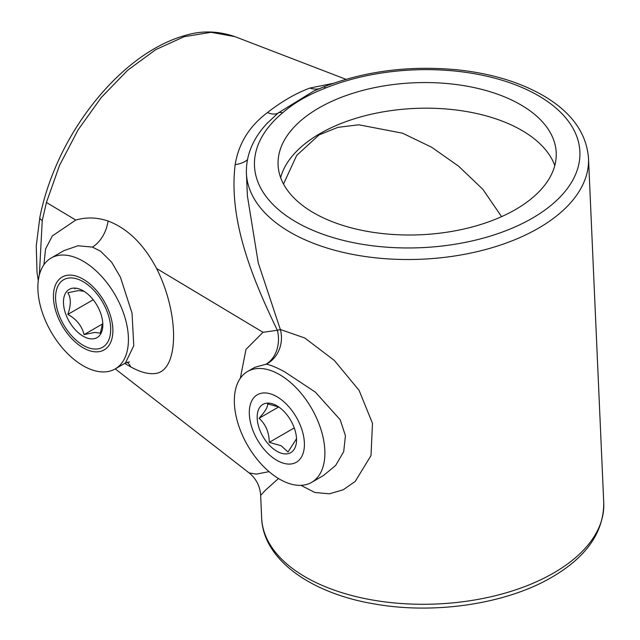 <?xml version="1.0" encoding="UTF-8"?>
<svg xmlns="http://www.w3.org/2000/svg" width="640" height="640" viewBox="0 0 640 640"><rect width="100%" height="100%" fill="white"/><g stroke="black" fill="none" stroke-linecap="round" stroke-linejoin="round"><path stroke-width="0.96" d="M42.24 220.608A8.352 3.472 -168.9 0 1 39.848 217.432C43.264 200.064 48.792 182.608 56.424 165.08C75.96 119.776 110.104 76.784 147.464 52.872C160.128 44.712 172.752 38.896 185.32 35.424C201.472 30.448 218.024 30.856 234.976 36.648L211.056 32.304L184.128 36.704L155.784 49.616L127.704 70.216L101.288 97.488L78.088 129.88L59.504 165.416L46.432 202.464L42.24 220.608L39.368 274.896M43.912 264.752L45.552 248.992L52.36 235.912L75.768 220.056C86.4 217.008 97.168 217.328 108.056 221.016C127.584 228.408 143.76 244.24 156.584 268.496C179.248 313.28 179.232 368.728 156.584 373.344C149.232 374.568 140.648 372.432 130.848 366.944L124.736 363.416M115.168 368.936L125.432 363.016L133.776 345.704L132.024 313.136L120.472 277.304L111.672 262.216L100.528 251.168L92.392 247.096L77.984 245.76L63.976 250.624L51.136 258.032A64.032 36.968 -120 0 0 41.32 309.344A64.032 36.968 -120 0 0 83.152 365.768A64.032 36.968 -120 0 0 115.168 368.936A64.032 36.968 -120 0 0 124.984 317.632A64.032 36.968 -120 0 0 83.152 261.208A64.032 36.968 -120 0 0 51.136 258.032M83.152 279.16A42.04 24.272 -120 0 0 62.128 277.08A42.04 24.272 -120 0 0 55.688 310.768A42.04 24.272 -120 0 0 83.152 347.808A42.04 24.272 -120 0 0 104.168 349.896A42.04 24.272 -120 0 0 110.616 316.208A42.04 24.272 -120 0 0 83.152 279.16M283.504 184.04L296.68 155.432L319.08 134.904L337.864 127.352L358.824 124.792L402.576 133.208L431.672 147.248L458.544 166.152L482.816 189.264L501.568 216.648M515.44 209.584A139.2 76.048 -2.5 0 0 556.208 152.632A139.2 76.048 -2.5 0 0 468.864 86.528A139.2 76.048 -2.5 0 0 318.856 107.984A139.2 76.048 -2.5 0 0 278.088 164.928A139.2 76.048 -2.5 0 0 365.424 231.032A139.2 76.048 -2.5 0 0 515.44 209.584M554.784 165.528A139.2 76.048 -2.5 0 0 458.888 110.36A139.2 76.048 -2.5 0 0 319.984 133.608A139.2 76.048 -2.5 0 0 280.64 177.656M115.24 368.896L249.128 472.92L256.256 474.128L269.056 471.656M240.336 378.232L245.976 349.416L263.024 332.296L277.36 330.272C250.544 274.864 228.608 218.488 235.168 164.64C238.624 143.464 249.392 126.104 267.472 112.568C281.736 101.424 295.896 93.248 309.944 88.048L333.056 83.392M311.624 482.368L323.432 475.552L335.664 465.456L343.704 451.632L345.432 435.712L340.176 419.728L315.328 392.096L284.576 371.768C276.952 367.648 270.864 365.112 266.32 364.144L254.832 367.28L247.6 371.464A64.032 36.968 -120 0 0 237.784 422.768A64.032 36.968 -120 0 0 279.616 479.192A64.032 36.968 -120 0 0 311.624 482.368A64.032 36.968 -120 0 0 321.44 431.056A64.032 36.968 -120 0 0 279.616 374.632A64.032 36.968 -120 0 0 247.6 371.464M603.752 502.968C603.68 532.36 586.384 557.104 551.88 577.2C506.888 603.656 436.328 614.456 376.752 604.344C312.096 594.168 263.184 560.208 261.656 518.096A171.216 93.544 -2.5 0 0 369.088 599.4A171.216 93.544 -2.5 0 0 553.608 573.016A171.216 93.544 -2.5 0 0 603.752 502.968L588.504 158.208A171.216 93.544 177.5 0 1 538.36 228.256A171.216 93.544 177.5 0 1 353.84 254.632A171.216 93.544 177.5 0 1 246.408 173.336L247.408 196L258.272 262.992L280.352 329.504L304.744 337.976L334.312 360.416L359.072 390.32L372.488 423.344L370.992 455.632L355.224 481.416L343.216 489.784L329.392 493.816L314.84 492.488L300.936 485.344M278.464 478.52L265.48 490.168L260.648 495.376L261.656 518.096M325.768 87.936C308.256 94.672 293.864 102.976 282.6 112.856A162.864 88.976 -2.5 0 0 384.872 247.048A162.864 88.976 -2.5 0 0 576.712 136.296A162.864 88.976 -2.5 0 0 325.768 87.936A8.352 3.784 -111.9 0 0 322.96 87.176L313.856 90.984L277.992 113.12A8.352 5.688 50.1 0 1 282.6 112.856M266.12 364.128A27.84 21.504 88 0 0 277.36 330.272L280.352 329.504A27.84 24.12 -83.2 0 1 266.32 364.144M267.472 112.568A30.624 14.16 51.8 0 0 277.992 113.12L266.56 123.896M322.664 87.328L313.928 90.952M247.432 159.696A30.624 14.888 11 0 1 235.168 164.64M294.256 427.92L269.272 442.344L281.152 445.736L288 452.024L296.52 438.728M277.888 451.8A27.84 16.072 -120 0 0 296.544 439.872A27.84 16.072 -120 0 0 276.856 405.776A27.84 16.072 -120 0 0 275.824 405.208A27.84 16.072 -120 0 0 257.2 418.344A27.84 16.072 -120 0 0 277.888 451.8M249.336 414.28A38.976 22.504 -120 0 0 278.296 461.12A38.976 22.504 -120 0 0 304.376 442.728A38.976 22.504 -120 0 0 275.416 395.888A38.976 22.504 -120 0 0 249.336 414.28M278.656 406.904L267.576 403.912C268.04 406.768 265.2 411.56 259.064 418.288C265.712 424.344 269.12 432.368 269.272 442.344M278.712 406.944L259.064 418.288M84.08 291.296L78.472 290.568L67.84 292.744C71.12 298.008 71.12 305.224 67.84 314.4C76.48 319.184 81.896 325.92 84.08 334.6L94.712 332.424L100.32 333.152L102.76 322.768M73.304 288.12A27.84 16.072 -120 0 0 66.104 315.008A27.84 16.072 -120 0 0 92.992 338.856A27.84 16.072 -120 0 0 102.832 324.856A27.84 16.072 -120 0 0 73.304 288.12M107.016 311.352A38.976 22.504 -120 0 0 69.368 277.968A38.976 22.504 -120 0 0 59.28 315.616A38.976 22.504 -120 0 0 96.928 349A38.976 22.504 -120 0 0 107.016 311.352M102.64 323.888L84.08 334.6M93.208 299.752L67.84 314.4M75.792 288.152L74.704 288.784M39.848 217.432L36.248 245.888L37.032 272.376L38.28 280.6M108.056 221.016A27.84 18.48 -71.1 0 1 92.392 247.096M130.848 366.944A27.84 20.504 116.2 0 0 127.272 362.216M156.584 268.496L263.024 332.296M46.432 202.464L75.768 220.056M319.352 88.648A30.624 20.616 69.9 0 1 309.944 88.048M402.568 133.208L402.096 133.032M234.976 36.648L345.928 79.304M125.432 363.016L129.496 361.896M588.504 158.208C586.488 132.824 571.24 111.856 542.768 95.32C519.288 81.952 490.976 73.464 457.848 69.864C409.608 65.232 364.64 71 322.96 87.176M267.392 123C252.912 138.464 245.92 155.24 246.408 173.336M260.648 495.376C260.064 486.224 256.224 478.736 249.128 472.92L249.128 472.92"/></g></svg>
